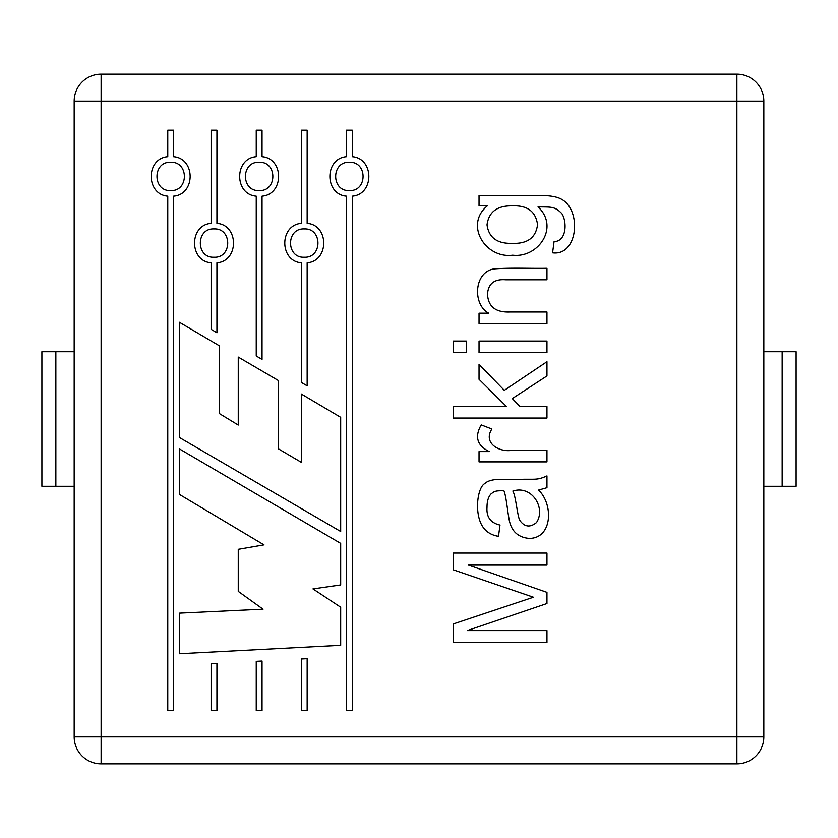 <?xml version="1.0" encoding="UTF-8"?>
<svg xmlns="http://www.w3.org/2000/svg" width="838" height="838" viewBox="0 0 838 838"><rect width="100%" height="100%" fill="white"/><g stroke="black" fill="none" stroke-linecap="round" stroke-linejoin="round"><path stroke-width="1.26" d="M763.827 101.115L101.115 101.115L101.115 736.885L736.885 736.885L736.885 74.173L101.115 74.173A26.942 26.942 0 0 0 74.173 101.115L74.173 736.885A26.942 26.942 0 0 0 101.115 763.827L736.885 763.827A26.942 26.942 0 0 0 763.827 736.885L763.827 101.115A26.942 26.942 0 0 0 736.885 74.173L101.115 74.173A26.942 26.942 0 0 0 74.173 101.115L74.173 351.709L55.853 351.709L74.173 351.709M74.173 486.291L55.853 486.291L55.853 351.709L55.853 486.291L41.9 486.291L41.9 351.709L41.9 486.291L41.9 351.709L55.853 351.709L41.9 351.709L41.9 486.291L74.173 486.291L74.173 736.885A26.942 26.942 0 0 0 101.115 763.827L736.885 763.827A26.942 26.942 0 0 0 763.827 736.885L736.885 736.885L736.885 763.827L101.115 763.827L736.885 763.827M782.147 351.709L763.827 351.709L796.1 351.709L782.147 351.709L782.147 486.291L763.827 486.291L782.147 486.291L782.147 351.709M796.1 486.291L782.147 486.291L796.1 486.291L796.1 351.709L796.1 486.291M179.374 322.263L179.374 437.478L340.678 531.491L340.678 417.303L301.334 394.028L301.334 462.335L278.331 448.801L278.331 380.515L238.254 357.072L238.254 425.055L219.504 413.647L219.504 345.885L179.374 322.263M216.927 663.371L216.927 710.614L211.124 710.614L211.124 663.675L216.927 663.371M262.043 661.014L262.043 710.614L256.239 710.614L256.239 661.318L262.043 661.014M211.124 329.344L211.124 262.818C189.032 261.089 189.032 225.055 211.124 223.327L211.124 130.194L216.927 130.194L216.927 223.327C239.019 225.055 239.019 261.089 216.927 262.818L216.927 332.759L211.124 329.344M301.334 382.411L301.345 262.818C279.264 261.089 279.264 225.055 301.345 223.327L301.345 130.194L307.148 130.194L307.148 223.327C329.24 225.055 329.24 261.089 307.148 262.818L307.148 385.857L301.334 382.411M546.952 279.766L505.66 279.766C494.389 278.897 488.334 283.611 487.517 293.918C488.03 306.519 495.499 312.553 509.902 312.008L546.952 312.008L546.952 323.541L479.032 323.541L479.032 313.192L488.701 313.192C472.454 304.728 473.753 271.879 494.064 268.914C510.656 267.594 529.993 268.6 546.952 268.286L546.952 279.766M453.211 341.066L466.368 341.066L466.368 352.547L453.211 352.547L453.211 341.066M491.885 429.014C482.898 442.956 498.82 452.206 511.4 450.404L546.952 450.404L546.952 461.874L479.032 461.874L479.032 451.588L489.329 451.588C477.105 445.69 474.402 436.787 481.222 424.897L491.885 429.014M467.248 630.585L546.952 630.585L546.952 642.62L453.211 642.62L453.211 623.975L533.418 597.222L453.211 569.777L453.211 553.059L546.952 553.059L546.952 565.095L468.432 565.095L546.952 592.351L546.952 603.517L467.248 630.585M256.239 355.982L256.239 196.165C234.148 194.437 234.148 158.413 256.239 156.685L256.239 130.194L262.043 130.194L262.043 156.685C284.124 158.413 284.124 194.437 262.043 196.165L262.043 359.376L256.239 355.982M546.952 475.911L546.952 487.695L538.53 490.073C553.614 504.329 552.514 538.562 529.05 538.405C518.607 537.409 512.112 531.858 509.598 521.749C507.797 514.092 506.225 495.646 503.921 490.817C494.609 490.523 494.148 491.634 490.942 494.001C488.313 496.965 487.004 501.365 487.014 507.22C486.281 516.994 490.607 522.943 499.993 525.059L498.495 536.341C489.256 534.812 483.086 529.731 479.965 521.131C474.863 506.76 478.488 486.857 484.773 483.578C487.978 480.478 494.116 479.085 503.167 479.399L518.575 479.399C535.304 478.77 536.655 480.583 546.952 475.911M520.073 406.556L546.952 406.556L546.952 418.036L453.211 418.036L453.211 406.556L506.54 406.556L479.032 379.3L479.032 364.394L504.298 390.34L546.952 361.712L546.952 375.937L512.28 398.574L520.073 406.556M479.032 341.066L546.952 341.066L546.952 352.547L479.032 352.547L479.032 341.066M479.032 205.855L479.032 195.38L537.724 195.38C548.314 195.369 555.814 196.448 560.234 198.627C582.127 208.358 578.45 256.229 552.567 252.825L554.065 241.658C567.211 241.187 566.865 221.075 561.858 213.596C554.662 206.064 550.901 207.164 538.038 206.85C559.836 227.297 538.153 258.272 512.647 255.192C485.391 258.795 464.221 224.741 487.328 205.855L479.032 205.855M346.461 710.614L346.461 196.165C324.369 194.437 324.369 158.413 346.461 156.685L346.461 130.194L352.264 130.194L352.264 156.685C374.345 158.413 374.345 194.437 352.264 196.165L352.264 710.614L346.461 710.614M167.768 710.614L167.768 196.165C145.676 194.437 145.676 158.413 167.768 156.685L167.768 130.194L173.571 130.194L173.571 156.685C195.652 158.413 195.652 194.437 173.571 196.165L173.571 710.614L167.768 710.614M307.148 658.668L307.148 710.614L301.345 710.614L301.345 658.961L307.148 658.668M340.678 607.204L340.678 645.302L179.374 653.713L179.374 613.144L263.059 609.184L238.254 591.377L238.254 549.319L263.98 544.868L179.374 494.389L179.374 448.875L340.678 543.38L340.678 584.945L312.962 588.905L340.678 607.204M214.025 257.224C232.283 258.146 232.283 227.999 214.025 228.921C195.767 227.999 195.767 258.146 214.025 257.224M304.246 257.224C322.504 258.146 322.504 227.999 304.246 228.921C285.988 227.999 285.988 258.146 304.246 257.224M511.84 243.345C527.343 244.015 535.901 237.772 537.535 224.626C535.775 211.48 527.332 205.226 512.217 205.855C497.185 205.603 488.784 211.92 487.014 224.814C488.795 237.542 497.06 243.711 511.84 243.345M170.669 190.572C188.927 191.493 188.927 161.357 170.669 162.279C152.411 161.357 152.411 191.493 170.669 190.572M259.141 190.572C277.399 191.493 277.399 161.357 259.141 162.279C240.883 161.357 240.883 191.493 259.141 190.572M512.835 491.068C515.653 495.729 517.046 513.202 519.508 519.948C524.274 526.997 529.93 527.867 536.477 522.566C546.104 508.058 531.889 484.846 512.835 491.068M349.362 190.572C367.62 191.493 367.62 161.357 349.362 162.279C331.104 161.357 331.104 191.493 349.362 190.572M101.115 74.173L101.115 101.115L74.173 101.115L74.173 311.244M497.72 536.173L496.306 535.828M101.115 763.827L101.115 736.885L74.173 736.885"/></g></svg>
